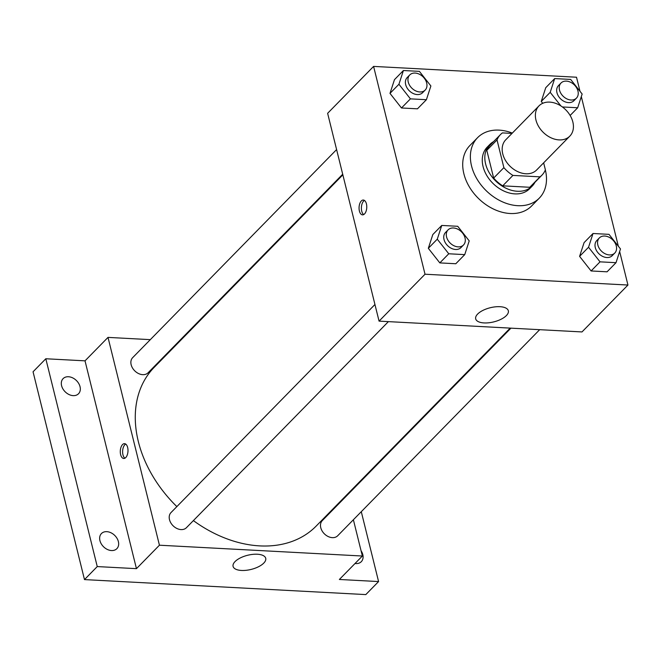 <?xml version="1.0" encoding="UTF-8"?>
<svg xmlns="http://www.w3.org/2000/svg" width="661" height="661" viewBox="0 0 661 661"><rect width="100%" height="100%" fill="white"/><g stroke="black" fill="none" stroke-linecap="round" stroke-linejoin="round"><path stroke-width="0.99" d="M535.955 120.021A21.598 15.922 -135.6 0 1 538.979 105.884A21.598 15.922 -135.6 0 1 565.543 109.635A21.598 15.922 -135.6 0 1 569.823 136.125A21.598 15.922 -135.6 0 1 550.828 137.711A21.598 15.922 -135.6 0 1 535.955 120.021M569.823 136.125L536.625 170.001A21.598 15.922 -135.6 0 1 517.629 171.579A21.598 15.922 -135.6 0 1 502.757 153.897A21.598 15.922 -135.6 0 1 505.781 139.76L538.979 105.884M541.921 175.182L531.7 185.609A29.01 21.383 -135.6 0 1 529.775 187.278L502.715 185.832L512.928 175.413L539.996 176.851A29.01 21.383 -135.6 0 0 541.921 175.182A29.01 21.383 -135.6 0 0 545.383 169.844L543.648 162.829M511.994 133.415L502.41 132.902A29.01 21.383 -135.6 0 0 500.484 134.571A29.01 21.383 -135.6 0 0 497.022 139.917L503.88 167.63A29.01 21.383 -135.6 0 0 512.928 175.413M497.022 139.917L486.802 150.336L493.66 178.057L503.88 167.63M486.802 150.336A29.01 21.383 -135.6 0 1 490.272 144.999L500.484 134.571M502.715 185.832A29.01 21.383 -135.6 0 1 493.66 178.057M493.56 141.644A29.695 21.896 44.4 0 0 489.776 144.511A29.695 21.896 44.4 0 0 495.659 180.94A29.695 21.896 44.4 0 0 532.196 186.088A29.695 21.896 44.4 0 0 534.989 182.254M532.196 186.088L529.643 188.699A29.695 21.896 -135.6 0 1 503.525 190.872A29.695 21.896 -135.6 0 1 483.067 166.555A29.695 21.896 -135.6 0 1 487.223 147.122L489.776 144.511M529.775 187.278L539.996 176.851M545.35 169.943A43.196 31.844 -135.6 0 1 539.285 198.143A43.196 31.844 -135.6 0 1 501.294 201.308A43.196 31.844 -135.6 0 1 471.541 165.944A43.196 31.844 -135.6 0 1 477.581 137.67A43.196 31.844 -135.6 0 1 512.316 133.092M539.285 198.143L531.626 205.959A43.196 31.844 -135.6 0 1 493.635 209.124A43.196 31.844 -135.6 0 1 463.873 173.76A43.196 31.844 -135.6 0 1 469.921 145.486L477.581 137.67M562.395 106.958L577.673 107.768L582.151 94.027L570.658 79.427L554.678 78.576L545.746 87.698L541.26 101.447L542.722 103.298L541.26 101.447L550.2 92.325L560.933 105.95M593.024 233.498L584.084 242.62L579.598 256.361L591.099 270.96L607.071 271.811L616.011 262.69L620.489 248.949L608.996 234.349L593.024 233.498L588.538 247.239L600.031 261.839L616.011 262.69M580.003 91.292L576.516 77.221L373.597 66.406L425.023 274.224L627.95 285.04L619.654 251.519M618.341 246.214L581.316 96.597M403.408 70.52L394.477 79.642L389.99 93.383L401.483 107.974L417.463 108.825L426.403 99.712L430.881 85.963L419.388 71.371L403.408 70.52L398.93 84.261L410.423 98.861L426.403 99.712M441.746 225.442L432.815 234.556L428.328 248.305L439.821 262.896L455.801 263.747L464.741 254.625L469.219 240.885L457.726 226.293L441.746 225.442L437.268 239.183L448.761 253.774L464.741 254.625M627.95 285.04L581.986 331.938L379.059 321.13L327.625 113.312L373.597 66.406M379.059 321.13L425.023 274.224M477.655 314.041A16.814 7.288 -13.9 0 1 495.263 306.844A16.814 7.288 -13.9 0 1 508.334 310.769A16.814 7.288 -13.9 0 1 493.767 321.89A16.814 7.288 -13.9 0 1 475.689 318.85A16.814 7.288 -13.9 0 1 477.655 314.041M359.402 211.033A7.428 3.85 93.1 0 1 359.782 203.588A7.428 3.85 93.1 0 1 363.31 200.035A7.428 3.85 93.1 0 1 366.756 207.653A7.428 3.85 93.1 0 1 362.525 214.866A7.428 3.85 93.1 0 1 359.402 211.033M363.707 214.577A7.428 3.85 93.1 0 1 361.732 211.156A7.428 3.85 93.1 0 1 364.459 200.44M176.859 506.599A113.395 83.6 -135.6 0 1 138.331 441.548A113.395 83.6 -135.6 0 1 154.195 367.334L342.852 174.843M510.193 328.112L316.165 526.082A113.395 83.6 -135.6 0 1 193.384 520.604M374.944 304.498L171.001 512.581A10.799 7.965 44.4 0 0 173.141 525.826A10.799 7.965 44.4 0 0 186.427 527.701L388.395 321.626M342.704 174.215L148.089 372.779A10.799 7.965 -135.6 0 1 138.595 373.572A10.799 7.965 -135.6 0 1 131.151 364.723A10.799 7.965 -135.6 0 1 132.663 357.659L336.606 149.576M539.673 329.69L337.697 535.757A10.799 7.965 -135.6 0 1 328.203 536.55A10.799 7.965 -135.6 0 1 320.767 527.709A10.799 7.965 -135.6 0 1 322.271 520.637L510.928 328.153M179.792 341.216L179.057 341.175M150.32 339.647L108.007 337.391L159.433 545.209L362.36 556.025L353.387 519.753M347.289 495.122L347.132 494.486M97.25 566.576L84.484 579.598L33.05 371.779L45.816 358.758L97.25 566.576L136.447 568.658L159.433 545.209M108.007 337.391L85.021 360.84L45.816 358.758M84.484 579.598L365.806 594.594L378.579 581.564L361.286 511.697M362.36 556.025L339.374 579.474L378.579 581.564M235.043 561.577A16.814 7.288 -13.9 0 1 252.659 554.381A16.814 7.288 -13.9 0 1 265.722 558.305A16.814 7.288 -13.9 0 1 251.155 569.418A16.814 7.288 -13.9 0 1 233.085 566.386A16.814 7.288 -13.9 0 1 235.043 561.577M85.021 360.84L136.447 568.658M120.633 454.652A7.428 3.85 93.1 0 1 121.004 447.216A7.428 3.85 93.1 0 1 124.541 443.655A7.428 3.85 93.1 0 1 127.986 451.273A7.428 3.85 93.1 0 1 123.747 458.486A7.428 3.85 93.1 0 1 120.633 454.652M124.929 458.197A7.428 3.85 93.1 0 1 122.954 454.776A7.428 3.85 93.1 0 1 125.681 444.068M361.046 550.72A10.799 7.965 -135.6 0 1 361.294 561.693A10.799 7.965 -135.6 0 1 355.924 563.577A10.799 7.965 -135.6 0 1 355.04 563.486M355.188 487.058L355.031 486.43M73.148 395.633A10.799 7.965 -135.6 0 1 62.944 388.949A10.799 7.965 -135.6 0 1 63.101 378.629A10.799 7.965 -135.6 0 1 76.387 380.505A10.799 7.965 -135.6 0 1 78.527 393.749A10.799 7.965 -135.6 0 1 73.148 395.633M111.486 550.555A10.799 7.965 -135.6 0 1 101.282 543.871A10.799 7.965 -135.6 0 1 101.439 533.551A10.799 7.965 -135.6 0 1 114.725 535.418A10.799 7.965 -135.6 0 1 116.865 548.663A10.799 7.965 -135.6 0 1 111.486 550.555M463.51 244.983L460.957 247.594A10.799 7.965 -135.6 0 1 451.455 248.387A10.799 7.965 -135.6 0 1 444.018 239.538A10.799 7.965 -135.6 0 1 445.531 232.474L448.084 229.871A10.799 7.965 -135.6 0 1 461.37 231.738A10.799 7.965 -135.6 0 1 463.51 244.983A10.799 7.965 -135.6 0 1 454.016 245.776A10.799 7.965 -135.6 0 1 446.572 236.935A10.799 7.965 -135.6 0 1 448.084 229.871M432.815 234.556L428.328 248.305L437.268 239.183M428.328 248.305L439.821 262.896L448.761 253.774M439.821 262.896L455.801 263.747M614.78 253.047L612.226 255.65A10.799 7.965 -135.6 0 1 602.733 256.443A10.799 7.965 -135.6 0 1 595.288 247.602A10.799 7.965 -135.6 0 1 596.8 240.538L599.353 237.927A10.799 7.965 -135.6 0 1 612.64 239.803A10.799 7.965 -135.6 0 1 614.78 253.047A10.799 7.965 -135.6 0 1 605.286 253.841A10.799 7.965 -135.6 0 1 597.841 245A10.799 7.965 -135.6 0 1 599.353 237.927M584.084 242.62L579.598 256.361L588.538 247.239M579.598 256.361L591.099 270.96L600.031 261.839M591.099 270.96L607.071 271.811M425.172 90.07L422.619 92.672A10.799 7.965 -135.6 0 1 413.117 93.465A10.799 7.965 -135.6 0 1 405.68 84.625A10.799 7.965 -135.6 0 1 407.193 77.552L409.746 74.949A10.799 7.965 -135.6 0 1 423.032 76.825A10.799 7.965 -135.6 0 1 425.172 90.07A10.799 7.965 -135.6 0 1 415.67 90.863A10.799 7.965 -135.6 0 1 408.234 82.014A10.799 7.965 -135.6 0 1 409.746 74.949M394.477 79.642L389.99 93.383L398.93 84.261M389.99 93.383L401.483 107.974L410.423 98.861M401.483 107.974L417.463 108.825M554.678 78.576L550.2 92.325M576.442 98.125L573.888 100.736A10.799 7.965 -135.6 0 1 564.395 101.521A10.799 7.965 -135.6 0 1 556.95 92.68A10.799 7.965 -135.6 0 1 558.462 85.616L561.015 83.013A10.799 7.965 -135.6 0 1 574.302 84.881A10.799 7.965 -135.6 0 1 576.442 98.125A10.799 7.965 -135.6 0 1 566.948 98.919A10.799 7.965 -135.6 0 1 559.503 90.078A10.799 7.965 -135.6 0 1 561.015 83.013M545.746 87.698L541.26 101.447M570.137 115.46L577.673 107.768"/></g></svg>
